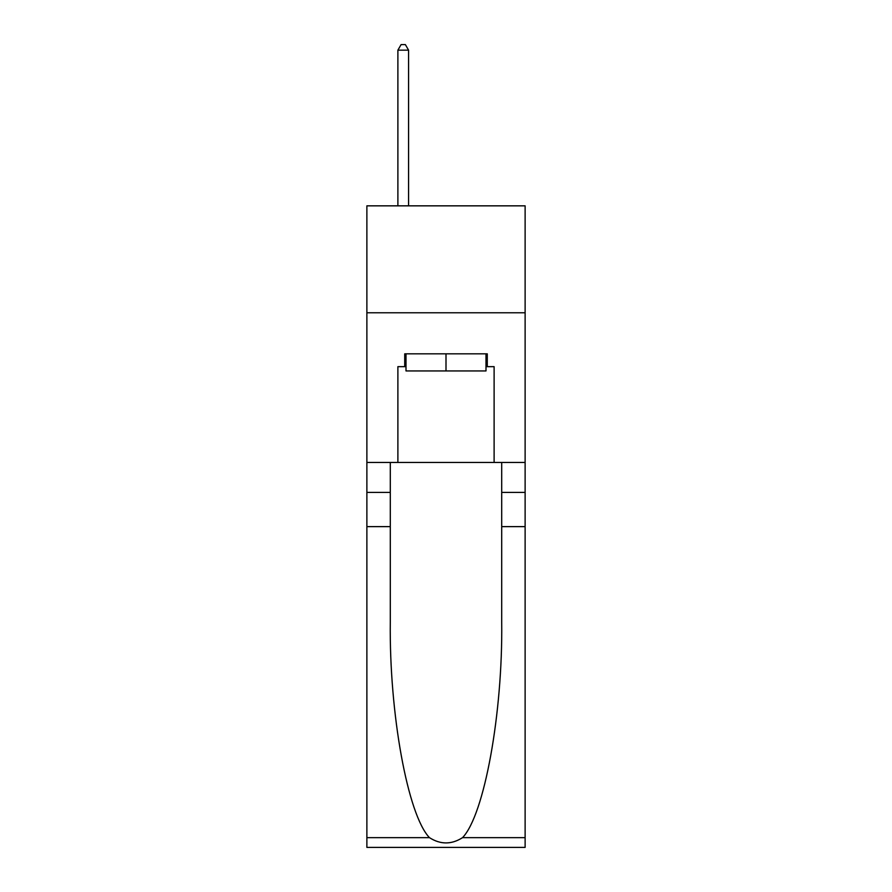 <?xml version="1.0" encoding="UTF-8"?>
<svg xmlns="http://www.w3.org/2000/svg" width="892" height="892" viewBox="0 0 892 892"><rect width="100%" height="100%" fill="white"/><g stroke="black" fill="none" stroke-linecap="round" stroke-linejoin="round"><path stroke-width="1.34" d="M525.12 312.769L525.12 205.84L366.88 205.84L366.88 312.769L525.12 312.769L525.12 462.469L494.112 462.469L494.112 366.657L487.277 366.657L487.277 353.834L404.723 353.834L404.723 366.657L406.005 366.657M485.995 353.834L485.995 370.938L406.005 370.938L406.005 353.834M446 353.834L446 370.938M462.547 837.644L525.12 837.644L525.12 847.4L366.88 847.4L366.88 526.626L390.295 526.626L390.295 621.992C389.157 713.143 407.644 814.976 429.453 837.644C440.47 844.679 451.508 844.679 462.547 837.644C484.356 814.976 502.843 713.143 501.705 621.992L501.705 462.469M501.705 526.626L525.12 526.626L525.12 462.469M366.88 526.626L366.88 312.769M390.295 462.469L390.295 526.626M525.12 837.644L525.12 526.626M366.88 462.469L397.888 462.469L397.888 366.657L404.723 366.657M397.888 462.469L494.112 462.469M485.995 366.657L487.277 366.657M408.581 205.84L408.581 50.164L397.888 50.164L397.888 205.84M397.888 50.164L401.088 44.6L405.369 44.6L408.581 50.164M501.705 492.406L525.12 492.406M390.295 492.406L366.88 492.406M366.88 837.644L429.453 837.644"/></g></svg>
